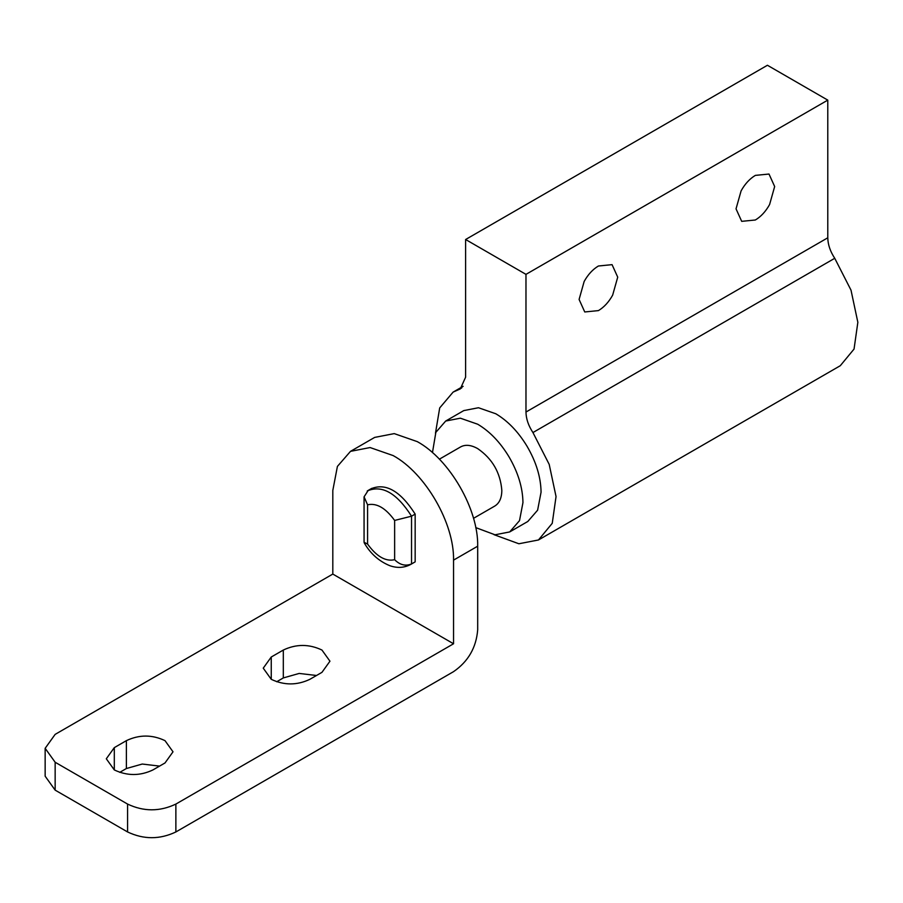 <?xml version="1.0" encoding="UTF-8"?>
<svg xmlns="http://www.w3.org/2000/svg" width="903" height="903" viewBox="0 0 903 903"><rect width="100%" height="100%" fill="white"/><g stroke="black" fill="none" stroke-linecap="round" stroke-linejoin="round"><path stroke-width="1.35" d="M367.216 491.018L368.21 490.408L364.067 496.842L364.067 542.274L367.577 544.069C376.596 556.519 385.615 561.734 394.634 559.702C399.916 564.973 405.549 566.384 411.542 563.946L415.166 561.858L415.166 514.1C400.503 491.13 385.852 482.665 371.189 488.715M394.634 559.702L394.634 520.433L411.542 516.189L415.166 514.1M364.067 496.842L367.577 504.811L367.577 544.069M367.577 490.803C382.229 484.753 396.88 493.219 411.542 516.189L411.542 563.946L410.899 564.341L415.166 561.858M769.593 204.541C765.721 211.483 760.969 216.641 755.348 219.993L741.69 221.348L736.035 208.841L741.103 190.849C744.975 183.896 749.727 178.749 755.348 175.385L769.006 174.042L774.661 186.537L769.593 204.541M612.652 295.146C608.78 302.099 604.028 307.246 598.407 310.609L584.749 311.964L579.094 299.457L584.162 281.454C588.034 274.512 592.786 269.354 598.407 266.001L612.065 264.647L617.72 277.153L612.652 295.146M538.47 539.971L552.241 523.322L556.045 496.56L549.205 464.402L532.939 432.548L834.744 258.292L851.01 290.156L857.85 322.303L854.046 349.066L840.287 365.715L538.47 539.971L518.886 543.764L494.009 534.678M834.744 258.292C830.229 251.429 827.916 244.6 827.78 237.794L827.78 100.12L767.426 65.264L465.609 239.509L525.975 274.365L827.78 100.12M465.609 239.509L465.609 377.194L460.304 388.911L458.645 389.656L461.772 387.85M435.46 433.271L439.693 407.93L453.114 392.105L458.645 389.656M532.939 432.548C528.424 425.685 526.099 418.845 525.975 412.039L827.78 237.794M525.975 274.365L525.975 412.039M432.458 452.606L435.856 432.345L445.676 421.046L463.781 410.594L478.466 407.738L495.792 413.766C507.768 420.866 518.153 431.645 526.957 446.116C536.156 461.828 540.852 477.19 541.066 492.18L537.612 510.195L527.803 521.482L509.698 531.935L495.013 534.79L475.757 527.612M445.676 421.046L460.361 418.191L477.687 424.218C489.663 431.318 500.048 442.098 508.852 456.568C518.04 472.292 522.747 487.643 522.95 502.632L519.507 520.647L509.698 531.935M460.451 447.019L460.756 446.838C465.496 444.344 471.14 444.942 477.687 448.61C492.349 458.735 500.397 472.675 501.831 490.431C501.729 498.117 499.325 503.355 494.607 506.154L473.511 518.333M477.687 629.831L477.687 546.191C478.511 509.427 449.581 459.3 417.321 441.646L394.227 433.609L374.643 437.413L350.499 451.353L337.406 466.411L332.812 490.431L332.812 574.071L453.543 643.771L175.871 804.076L175.871 831.956L453.543 671.651C468.205 661.538 476.253 647.598 477.687 629.831M45.15 748.316L55.151 762.256L127.583 804.076L127.583 831.956L55.151 790.136L45.15 776.196L45.15 748.316L55.151 734.376L332.812 574.071M127.583 804.076C143.679 811.718 159.775 811.718 175.871 804.076M283.316 650.047L271.25 657.012L263.247 668.164L271.25 679.316C284.129 685.433 296.997 685.433 309.876 679.316L321.953 672.351L329.956 661.199L321.953 650.047C309.074 643.929 296.195 643.929 283.316 650.047L283.316 677.927L276.69 681.754M152.934 769.932L165.012 762.956L173.015 751.804L165.012 740.652C152.133 734.545 139.254 734.545 126.375 740.652L114.309 747.628L106.306 758.78L114.309 769.932C127.188 776.038 140.055 776.038 152.934 769.932M316.513 675.489L299.198 673.435L283.316 677.927M159.571 766.105L142.256 764.04L126.375 768.532L119.749 772.358M127.583 831.956C143.679 839.598 159.775 839.598 175.871 831.956M453.543 643.771L453.543 560.131C454.367 523.368 425.437 473.24 393.177 455.586L370.083 447.549L350.499 451.353M394.634 520.433C385.615 507.983 376.596 502.779 367.577 504.811M126.375 740.652L126.375 768.532M114.309 747.628L114.309 769.932M55.151 762.256L55.151 790.136M271.25 657.012L271.25 679.316M453.543 560.131L477.687 546.191M364.248 542.906C370.444 553.663 379.012 561.271 389.938 565.741C397.41 568.314 404.397 567.852 410.899 564.341M368.21 490.408L371.833 488.32M463.126 386.326L453.114 392.105M439.366 459.187L460.609 446.917"/></g></svg>
